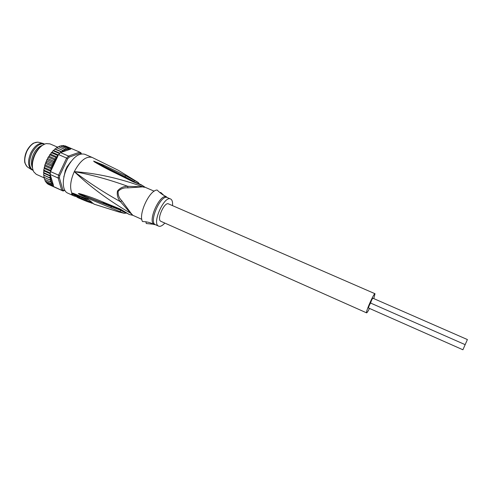 <?xml version="1.0" encoding="UTF-8"?>
<svg xmlns="http://www.w3.org/2000/svg" width="492" height="492" viewBox="0 0 492 492"><rect width="100%" height="100%" fill="white"/><g stroke="black" fill="none" stroke-linecap="round" stroke-linejoin="round"><path stroke-width="0.74" d="M372.795 298.17L467.4 339.554L462.917 349.769L368.44 307.967C368.889 306.135 369.615 304.499 370.611 303.06L370.624 303.072C371.091 301.196 371.817 299.56 372.795 298.17L372.807 298.177M462.769 349.707L368.834 308.14M160.976 221.357L160.736 221.252C156.45 219.444 164.476 201.554 168.516 203.885L375.002 293.724C374.061 292.678 365.341 312.408 366.558 312.838L366.589 312.857C366.983 312.887 367.924 311.479 369.394 308.638M373.803 298.613L375.002 293.724M66.955 167.797L66.076 169.66L66.887 167.022M32.146 169.961L31.796 169.783C27.853 166.665 27.527 161.038 30.818 152.901C34.631 145.816 38.806 142.692 43.339 143.541L44.661 144.095C40.08 142.938 35.799 146.019 31.826 153.344C28.462 161.77 28.88 167.446 33.093 170.386L32.146 169.961M42.373 145.386C38.929 146.388 35.984 149.316 33.542 154.156C31.131 159.666 30.787 164.223 32.497 167.827M65.436 170.134L66.076 169.66M129.771 214.629L132.6 215.25L130.638 213.257L131.161 213.436L121.819 200.761L120.534 201.757C117.766 198.522 116.745 194.937 117.483 190.982C120.048 187.87 123.474 186.308 127.748 186.302C109.285 179.623 91.463 174.734 74.286 171.634C87.994 182.114 103.406 192.151 120.534 201.757L130.638 213.257C108.984 200.693 90.196 186.819 74.286 171.634C80.128 160.681 86.082 155.939 92.145 157.422L84.845 154.291C78.689 152.766 72.693 157.465 66.857 168.369C61.684 179.02 62.275 190.994 67.755 193.122L73.954 195.921L71.654 194.032L71.838 193.048L73.382 193.362L87.711 199.168L91.494 202.132L90.915 201.333M91.66 202.2L93.984 204.137L118.111 211.757L124.169 213.313L126.167 213.128L120.491 210.201L120.417 209.678L129.414 214.549L120.226 209.038L103.025 202.021C94.735 198.497 86.869 195.687 79.427 193.602L78.351 193.59L80.257 194.857L88.074 198.467L123.99 213.27M90.897 201.32L90.399 201.123M118.584 173.953L94.359 161.825C100.909 165.773 108.246 169.666 116.364 173.504L132.963 181.732L142.852 185.662M138.449 182.661L125.829 175.804L103.714 165.115L93.621 161.099L102.951 165.724L103.714 165.115M121.819 200.761C119.039 198.055 117.834 194.906 118.191 191.302C120.737 188.688 123.947 187.544 127.834 187.876L127.748 186.302L142.932 186.855C119.482 178.282 96.604 173.209 74.286 171.634C70.461 180.373 69.643 187.513 71.838 193.048L73.505 193.799L73.388 194.205L74.28 194.088M73.382 193.362L73.861 193.903L73.376 193.787M77.896 196.511L75.608 195.176L75.233 195.97L78.13 197.784M81.285 198.147L78.031 196.228L77.656 197.021L78.929 198.079L75.233 195.97M88.259 201.05L86.66 200.103C83.886 198.19 82.127 197.458 81.395 197.913L81.131 198.473M82.238 199.537L77.656 197.021M76.918 196.702L77.287 195.914M79.347 197.741L79.722 196.948M80.977 198.018L80.614 198.799M88.585 201.179L88.234 201.941L86.543 201.08C83.818 199.149 81.98 198.356 81.026 198.7L82.502 199.647M92.514 203.337L88.24 201.917M91.58 203.202L91.801 202.735M141.505 184.912L133.486 181.579C136.247 183.085 141.001 184.512 140.897 184.586L144.962 187.151L142.932 186.855L127.834 187.876M166.351 196.788L165.964 196.505C162.987 195.109 160.048 192.956 157.145 190.047C149.562 189.838 138.061 214.555 142.514 221.548C146.93 221.689 150.515 222.581 153.27 224.235L146.272 223.516L145.878 221.72M160.017 192.772L160.7 192.427L163.695 195.226M94.359 161.825L93.621 161.099M164.826 223.079C162.378 225.748 160.324 226.769 158.645 226.142L158.498 226.074C151.739 223.405 164.285 195.33 170.595 198.996L170.952 199.192C172.286 200.183 172.803 202.329 172.507 205.619M124.574 176.942L124.87 176.69L93.714 161.142M115.934 172.637L133.486 181.579L117.219 173.276L116.364 173.504M133.486 181.579L132.963 181.732M125.829 175.804L124.87 176.69L133.898 181.456L134.771 180.619M133.683 181.683L139.267 183.971M126.407 212.919L120.534 209.807L78.443 193.633L79.612 193.989L79.427 193.602M120.343 211.566L120.491 210.201L111.18 206.609L111.186 206.148M88.074 198.467L88.086 197.409L111.18 206.609L111.051 208.042M88.086 197.409L78.443 193.633L88.086 197.409M120.226 209.038L120.417 209.678L103.326 202.962L103.025 202.021M32.478 167.674C31.759 163.707 32.49 159.328 34.668 154.537C36.709 150.368 39.237 147.348 42.251 145.472M44.231 177.901L36.267 174.316L33.745 171.819C31.568 167.329 32.005 161.597 35.043 154.629C38.142 148.51 41.845 144.833 46.162 143.609L49.913 143.861L57.533 147.145M54.434 161.8L52.853 162.219L53.511 164.039L51.734 164.82L52.546 166.536L50.817 167.471L51.765 169.051L57.392 157.151L55.596 157.36L55.965 159.297L54.151 159.715L54.661 161.61L53.523 163.725M62.914 189.93L61.752 190.318L58.142 178.012L58.566 175.164L50.559 171.603L50.153 174.451L58.142 178.012L59.403 177.889L62.914 189.93L64.108 190.521L63.185 191.025L47.275 183.621L45.147 180.995L44.827 179.426M64.083 145.767L70.571 148.203L70.368 148.596L69.101 147.92L68.923 148.719L67.521 147.975L67.189 149.42L65.842 148.375L65.651 149.937L64.108 149.119L63.899 150.835L62.336 150.189L62.226 151.997L70.559 149.174L67.398 149.187M70.571 148.203L79.759 152.114L81.112 152.963L81.334 153.922L81.112 152.963M63.96 176.819L65.313 170.552L67.176 166.603L70.707 161.886M70.319 162.102L70.663 161.942M63.966 176.776L63.819 176.271M70.473 162.2L67.06 166.843L65.411 170.343L64.04 176.45M64.108 190.521L64.784 190.244M80.202 153.227L69.206 157.114L68.505 156.062L60.485 152.588L58.597 154.599L66.623 158.086L68.505 156.062L79.759 152.114L80.202 153.227L81.321 153.922M67.638 158.805L59.753 175.509L58.566 175.164L66.623 158.086L67.638 158.805L69.206 157.114M59.403 177.889L59.753 175.509M63.185 191.025L64.839 190.343M50.153 174.451L50.596 176.167L49.384 175.25L50.209 174.98M45.289 181.044L50.744 183.504L51.642 182.557L53.48 185.361L50.602 175.915M53.48 185.361L53.234 186.474M43.862 173.252L50.725 176.32L49.378 177.618L50.836 178.491L43.604 175.127L43.874 172.784L49.384 175.25M50.836 178.491L49.606 179.814L51.18 180.57L43.88 177.261L43.979 175.423M51.18 180.57L50.061 181.782L51.697 182.231L51.642 182.557M50.744 183.504L52.177 184.186L51.629 184.937L52.927 185.552L52.699 186.068M43.88 175.158L49.378 177.618M44.12 177.348L49.606 179.814M44.348 179.094L44.341 177.495M44.594 179.322L50.061 181.782M45.449 181.148L52.177 184.186M46.186 182.483L51.629 184.937M46.396 182.612L52.927 185.552M54.661 161.61L47.736 158.572L47.859 157.821L49.04 156.272L55.965 159.297M49.04 156.272L50.473 154.125L57.392 157.145M50.473 154.125L52.023 152.182L58.425 154.968M52.023 152.182L53.148 150.54L53.646 150.472L59.889 153.178M53.646 150.472L54.846 148.978L55.319 149.027L62.207 152.003L60.571 151.579L61.026 152.403L60.485 152.588M55.319 149.027L56.568 147.692L63.899 150.835M57.011 147.864L58.228 146.727M58.855 146.856L60.012 145.976M43.874 172.784L43.739 170.453L44.108 170.275L43.905 169.266L44.581 167.674L44.772 165.386L45.276 165.023L45.166 164.1L46.193 162.372L46.642 160.275L47.736 158.572M60.633 146.136L61.832 145.577M62.318 145.743L63.493 145.534M48.603 157.286L54.151 159.715M57.656 156.585L58.099 155.337L57.17 155.195L57.496 156.807M44.581 167.674L50.11 170.127L51.568 169.34L50.559 171.603M50.11 170.127L50.811 170.755M51.5 169.617L51.765 169.051L44.858 165.995M51.623 152.778L57.17 155.195M58.099 155.337L58.597 154.599M65.098 145.853L71.199 148.443L70.559 149.174M61.838 152.133L60.903 152.354M55.042 149.187L60.571 151.579M56.814 147.809L62.336 150.189M58.591 146.745L64.108 149.119M60.344 146.013L65.842 148.375M62.029 145.62L67.521 147.975M63.634 145.57L69.101 147.92M53.296 150.853L59.532 153.553M44.305 168.492L50.688 171.333M44.108 170.275L50.319 173.043M43.966 170.927L50.233 173.719M45.276 165.023L50.817 167.471M45.627 163.479L52.546 166.536M46.193 162.372L51.734 164.82M46.592 160.989L53.511 164.039M47.306 159.783L52.853 162.219M50.049 154.937L55.596 157.36M31.334 169.494L27.896 167.317C24.108 164.322 23.776 158.953 26.9 151.216C30.535 144.476 34.526 141.518 38.886 142.336L42.816 143.4M89.845 200.693L91.094 201.972M87.711 199.168L88.252 199.746M91.149 202.028L94.31 204.254M131.161 213.436L132.895 215.336M143.412 187.12L145.226 187.311M75.276 195.877L73.388 194.205L71.654 194.032M75.448 195.515L74.249 194.291M86.543 201.08L86.912 200.293M141.819 219.334L133.037 215.391M170.595 198.996L167.385 197.606C161.007 193.916 148.479 221.947 155.312 224.647L155.607 224.776M167.12 197.477L166.634 197.101C160.386 192.44 147.065 221.48 154.156 224.334L155.226 224.616M47.275 183.621L48.892 184.598M65.639 146.062L65.116 145.866M50.596 176.653L50.676 178.375M50.725 178.83L50.996 180.478M51.094 180.884L51.5 182.2M55.731 159.445L54.698 161.278M57.17 157.255L56.033 158.959M53.29 164.26L52.521 166.241M52.33 166.794L51.715 168.793M67.053 149.267L65.83 149.673M65.473 149.826L64.083 150.54M63.72 150.767L62.386 151.696M370.611 303.06L465.161 344.658M160.853 221.308L366.589 312.857M37.792 142.114L33.764 143.055C33.204 143.092 29.065 146.099 26.703 151.142C23.911 156.954 24.612 162.913 24.963 163.055L26.992 166.659M90.282 200.988L88.209 199.734L73.861 193.903M139.494 184.051L137.914 182.292L118.388 170.337L92.145 157.422M75.737 196.462L73.954 195.921M91.321 202.23L88.043 200.964M77.939 197.698L81.98 199.432M82.367 199.592L84.261 200.373M87.681 201.745L84.655 200.533M145.208 187.304L154.199 191.191M158.645 226.142L155.454 224.715L153.553 224.395M167.385 197.606L165.964 196.505M126.167 213.128L126.622 213.061M120.546 209.813L120.097 209.647M48.603 184.475L62.619 190.804M48.075 157.428L48.37 156.917M49.501 155.078L49.809 154.623M51.076 152.907L51.377 152.526M47.072 159.359L46.814 159.912M45.953 161.911L45.731 162.477M45.024 164.531L44.858 165.091M44.311 167.175L44.194 167.698M43.825 169.789L43.763 170.257M43.579 172.335L43.56 172.723M48.591 184.463L47.214 183.59"/></g></svg>
